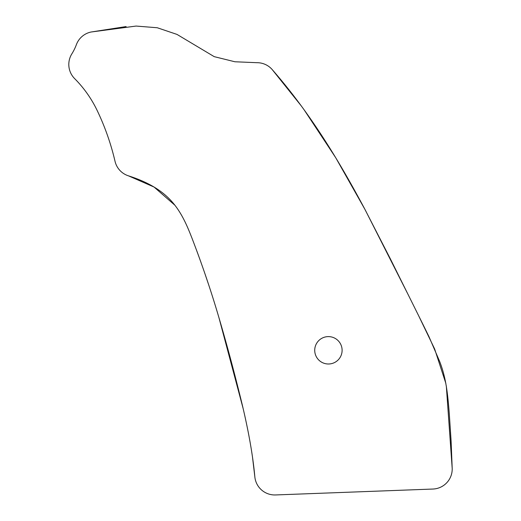 <?xml version="1.0" encoding="UTF-8"?>
<svg xmlns="http://www.w3.org/2000/svg" width="521" height="521" viewBox="0 0 521 521"><rect width="100%" height="100%" fill="white"/><g stroke="black" fill="none" stroke-linecap="round" stroke-linejoin="round"><path stroke-width="0.78" d="M342.108 350.307A13.696 13.696 0 0 0 328.419 336.612A13.696 13.696 0 0 0 314.723 350.307A13.696 13.696 0 0 0 328.419 363.997A13.696 13.696 0 0 0 342.108 350.307M446.321 386.015L452.195 468.392L451.088 440.818L449.245 413.062C447.702 394.006 446.126 377.959 439.646 361.444L428.946 336.592L423.306 325.111L390.275 258.69L364.563 208.687C355.042 190.836 345.853 174.568 337.009 159.875C327.103 143.399 316.97 127.879 306.622 113.311C295.772 98.039 284.29 83.451 272.17 69.54A20.039 20.039 0 0 0 256.938 62.696L234.893 61.765L214.222 56.652L177.003 34.412L157.257 27.75L136.105 26.063L91.175 31.996L126.121 26.564M174.919 205.254L154.06 187.046L128.459 175.838A20.039 20.039 0 0 1 115.024 161.289A247.241 247.241 0 0 0 97.114 110.387A116.424 116.424 0 0 0 74.646 78.619A20.039 20.039 0 0 1 71.859 53.845A50.094 50.094 0 0 0 76.372 44.669A20.039 20.039 0 0 1 91.175 31.996M128.459 175.838C142.787 180.403 157.83 187.273 169.266 198.82C180.839 210.412 187.046 225.528 191.989 238.195C202.161 264.642 211.064 290.861 218.703 316.859C226.192 342.18 233.362 368.705 240.214 396.442C246.531 421.691 252.483 450.632 254.847 476.904L252.503 457.164M452.195 468.392A20.039 20.039 0 0 1 432.918 489.043L275.544 494.95A20.039 20.039 0 0 1 254.847 476.904M243.06 408.256L218.898 317.497M208.185 283.365L204.688 272.991M200.826 261.946L197.081 251.636M272.17 69.54L301.079 105.652M304.192 109.924L335.485 157.355M335.967 158.143L364.941 209.396M365.214 209.911L407.298 292.958M418.943 316.371L434.651 349.005L445.852 383.391"/></g></svg>
